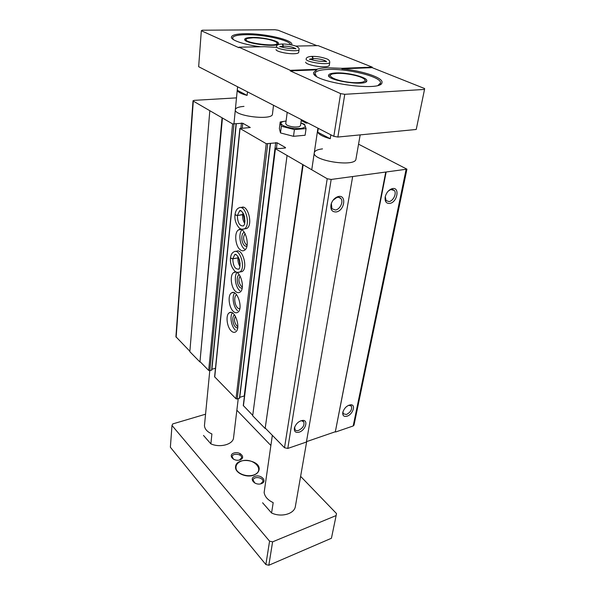 <?xml version="1.0" encoding="UTF-8"?>
<svg xmlns="http://www.w3.org/2000/svg" width="595" height="595" viewBox="0 0 595 595"><rect width="100%" height="100%" fill="white"/><g stroke="black" fill="none" stroke-linecap="round" stroke-linejoin="round"><path stroke-width="0.89" d="M236.498 97.87L194.193 100.354L193.011 100.778L193.308 101.128L232.608 123.909L242.767 123.232L250.287 127.508L240.038 128.49L266.255 143.7L277.136 142.793L285.511 147.56L285.25 147.984L279.687 148.549L275.708 148.296L275.433 148.728L327.22 178.745L331.177 179.452L406.935 169.166L358.554 144.183M193.011 100.778L175.912 336.733L189.879 351.273M222.032 118.048L199.95 361.998L189.842 351.69L209.797 110.945M199.95 361.998L222.448 118.018M200.314 361.909L208.667 370.425L209.812 370.663L211.835 370.008L236.193 123.953M211.917 369.227L215.464 368.29M239.882 128.304L214.602 376.784L235.999 398.769L237.212 399.029L239.577 398.033M233.552 311.601C235.032 312.873 236.408 313.126 237.68 312.36C243.697 309.073 237.189 288.664 231.514 292.911C227.461 295.061 228.867 307.846 233.552 311.601M237.613 272.406L242.098 271.58C248.494 268.174 242.217 247.074 236.148 251.477L235.984 251.507M241.927 229.254L246.746 228.517C253.522 225.022 247.602 203.2 241.101 207.662M231.403 331.103C232.898 332.434 234.281 332.717 235.546 331.95C241.384 328.73 234.787 308.627 229.298 312.799C225.408 314.889 226.851 327.287 231.403 331.103M235.754 291.572C237.219 292.777 238.588 293 239.859 292.242C246.07 288.895 239.666 268.152 233.798 272.48C229.566 274.697 230.942 287.883 235.754 291.572M240.343 249.855C241.771 250.926 243.117 251.09 244.389 250.346C250.986 246.888 244.85 225.408 238.565 229.893C233.961 232.236 235.241 246.33 240.343 249.855M239.755 397.296L244.225 395.995L275.716 142.547M275.247 148.505L243.273 405.507L252.734 415.34M302.699 164.837L265.139 428.504L252.674 415.779L287.028 155.749M265.139 428.504L303.145 164.785M265.526 428.378L284.507 447.73L287.787 448.437L306.403 442.04L352.657 176.626M299.181 432.149C305.347 430.371 308.627 420.204 302.914 420.39C298.928 420.94 296.109 423.409 294.458 427.798C293.93 431.531 295.499 432.981 299.181 432.149M336.108 211.961C344.921 210.905 346.9 193.606 337.744 196.714C334.583 197.912 332.382 200.366 331.14 204.07C330.158 209.388 331.817 212.021 336.108 211.961M306.47 441.661L335.342 431.739L385.761 172.037M335.342 431.739L386.11 172.223M347.026 416.188C352.805 414.529 356.152 404.511 350.79 404.786C346.915 405.463 344.245 407.999 342.794 412.395C342.46 415.667 343.873 416.931 347.026 416.188M389.666 203.43C397.609 202.501 400.204 186.042 391.882 188.749C388.498 190.073 386.274 192.802 385.196 196.945C384.675 201.408 386.162 203.564 389.666 203.43M335.625 432L353.185 425.968L353.988 425.202L406.935 169.166M308.069 123.076L305.823 122.927L301.226 120.547M360.176 134.887L355.959 159.058C355.706 167.485 311.802 160.799 314.286 152.737C314.748 150.743 317.485 149.464 322.505 148.891M273.514 105.278L272.458 114.106C272.748 120.77 233.649 116.114 235.337 109.681C235.732 107.896 238.61 106.802 243.98 106.393M385.27 196.573L386.058 200.537L388.989 201.571C393.228 201.147 396.984 193.301 394.299 190.437L390.803 189.552L388.55 190.809M331.832 202.263L331.356 203.55L331.928 208.711L335.424 210.013C339.924 209.544 343.717 201.787 340.972 198.633C339.946 197.391 338.54 197.019 336.755 197.533L333.051 200.247M342.921 411.859L343.3 413.8L346.461 414.507C350.604 412.253 352.255 409.442 351.4 406.08L348.655 405.277M294.681 427.061L294.971 429.553C295.708 430.624 296.912 430.906 298.601 430.393C302.9 428.14 304.618 425.291 303.755 421.848L301.658 420.762L300.497 420.91M245.17 233.657L245.14 233.679C242.797 236.988 243.117 240.618 246.107 244.545L247.111 245.021M244.389 232.362C240.7 232.771 241.116 243.348 244.895 245.899L246.806 246.501M241.912 229.938C238.201 233.567 239.904 245.906 244.538 249.112M240.149 276.065C238.186 279.256 238.595 282.685 241.369 286.359L242.343 286.894M239.339 274.771C236.074 275.485 236.721 285.072 240.194 287.675L242.098 288.397M236.981 272.525C233.761 276.11 235.553 287.415 239.845 290.717M235.419 316.257C233.842 319.337 234.326 322.579 236.877 325.978L237.807 326.558M234.579 314.956C231.715 315.93 232.541 324.639 235.732 327.265L237.613 328.098M232.34 312.858C229.566 316.384 231.41 326.781 235.404 330.151M243.957 214.758L244.962 221.303M239.175 258.885L240.127 263.987M236.639 294.763L236.446 294.867C233.545 296.399 234.542 305.48 237.888 308.128L239.726 308.961M234.623 292.963C231.633 296.518 233.456 307.355 237.598 310.694M337.871 137.043L416.225 129.472L424.525 89.428L344.765 94.308L337.871 137.043L333.825 136.344L340.608 93.616L290.256 70.887L290.323 70.329L316.875 69.295L316.793 69.838L290.256 70.887M276.355 47.355L264.53 46.693L238.952 47.191L238.9 47.712L201.326 30.754L198.656 66.707L333.825 136.344M238.238 398.724L233.552 437.749C233.203 444.391 219.979 448.057 210.875 443.848L211.902 433.963C207.194 431.821 204.71 429.04 204.449 425.611L209.782 370.67M306.685 441.587L295.38 506.375C294.495 513.872 281.286 517.657 271.573 512.987L273.194 502.641C267.824 500.075 264.805 496.699 264.135 492.489L272.339 435.324M205.52 414.209L172.766 423.915L171.992 425.455L170.371 447.247L232.712 523.831M232.489 523.912L265.861 564.551L269.572 541.153L272.607 541.852L336.138 515.56L336.495 513.559L300.616 476.357M316.399 76.175L314.919 73.46C315.536 71.155 319.798 69.823 327.696 69.459C347.859 68.336 382.384 77.015 380.465 83.077L378.182 85.249M335.885 72.947C347.673 72.248 367.97 77.372 366.788 80.868C366.907 86.55 326.61 80.615 328.566 75.26C328.916 73.944 331.356 73.17 335.885 72.947M233.485 39.672L232.548 37.961C233.106 35.931 237.598 34.845 246.01 34.696C263.578 34.331 290.36 40.274 290.531 44.744M252.421 37.425C263.02 37.173 279.271 40.906 278.497 43.487C278.951 47.927 243.303 43.547 244.679 39.322C244.991 38.154 247.572 37.522 252.421 37.425M372.232 67.131L372.143 67.651L341.835 68.849L341.917 68.313L372.232 67.131L318.154 45.636L295.678 46.083M270.837 445.462L236.862 410.223M171.992 425.455L269.572 541.153M336.138 515.56L331.43 538.259L268.836 565.25L272.607 541.852M265.861 564.551L268.836 565.25M201.326 30.754L202.218 30.204L275.054 29.75L278.185 30.248L316.912 45.666M372.143 67.651L424.629 88.551L424.525 89.428M238.952 47.191L290.323 70.329M291.691 44.967L291.84 44.528C293.134 39.895 264.351 33.313 245.452 33.699C236.669 33.841 231.991 34.964 231.403 37.076C230.711 40.155 244.367 44.789 260.61 46.767M316.793 69.838L313.669 72.449C309.98 81.917 382.332 92.582 381.99 82.474C383.299 77.67 362.028 70.671 341.835 68.849M340.608 93.616L344.765 94.308M253.775 475.145C256.884 473.962 258.661 472.155 259.085 469.723C261.004 459.831 236.341 456.544 235.59 466.584C234.385 472.631 246.077 478.202 253.775 475.145M210.875 443.848L203.49 435.428M271.573 512.987L262.603 502.775M240.038 459.868C246.3 457.756 240.053 450.928 233.895 453.04C227.595 455.063 233.761 462.032 240.038 459.868M261.428 483.646C267.802 481.34 261.123 474.044 254.853 476.342C248.442 478.551 255.039 486.003 261.428 483.646M276.102 49.526C275.463 51.304 286.864 54.011 293.945 53.728C296.912 53.632 298.489 53.2 298.675 52.449L299.069 49.489C299.285 52.516 275.492 49.43 276.452 46.559C276.504 45.056 278.326 44.216 281.904 44.03C282.744 43.918 283.161 44.603 283.153 46.068L282.989 47.422M305.733 62.133C304.997 64.104 317.321 67.138 324.677 66.744C327.562 66.61 329.102 66.157 329.303 65.376L329.764 62.297C329.913 65.599 305.071 62.177 306.15 59.054C306.261 57.529 308.061 56.651 311.549 56.413C312.487 56.272 312.948 56.986 312.925 58.541L312.717 60.035M341.917 68.313L327.094 67.77C322.676 67.942 319.27 68.447 316.875 69.295M247.49 91.868L247.118 95.416L237.293 90.291C237.859 92.121 241.131 93.824 247.118 95.416M237.636 86.796L237.293 90.291M330.865 134.82L330.255 138.732L317.693 132.187C318.987 134.596 323.174 136.776 330.255 138.732M318.266 128.327L317.693 132.187M260.707 483.817L262.886 481.556C263.726 477.383 253.477 475.881 253.12 480.12L254.935 483.162M239.488 460.032L241.577 457.86C242.306 453.948 232.362 452.743 232.102 456.707L233.597 459.318M276.987 43.428L277.977 44.194M245.036 40.133L246.166 39.627M253.217 37.768C262.789 37.968 270.301 39.322 275.753 41.829C286.463 48.686 235.821 42.453 247.721 38.37L253.217 37.768M365.122 80.533L366.275 81.656M328.812 76.16L330.255 75.416M336.904 73.378C345.093 72.947 358.733 75.52 363.292 78.399C369.145 81.753 359.923 83.917 347.019 81.976C334.115 80.124 326.053 75.431 332.672 73.906L336.904 73.378M259.078 469.797C259.294 467.097 257.851 464.747 254.764 462.761M241.585 461.006C238.082 462.114 236.081 464.003 235.583 466.666M253.663 475.026C266.062 470.593 253.284 456.841 241.176 461.14C236.736 463.118 235.144 466.004 236.386 469.79C238.989 474.468 247.423 477.034 253.663 475.026M282.238 43.978L283.19 46.068L283.027 47.436M311.921 56.347L312.97 58.541L312.754 60.043M306.061 128.572L305.116 135.244L293.506 136.322L280.505 132.938L279.367 128.602L280.193 121.975L281.353 126.229L294.413 129.584L306.061 128.572L304.536 124.296L300.892 122.957M300.884 122.994C306.447 125.374 306.648 127.159 301.479 128.356C294.778 128.929 288.649 127.999 283.101 125.552C279.509 123.232 280.505 121.722 286.083 121.023L280.193 121.975M280.505 132.938L281.353 126.229M293.506 136.322L294.413 129.584M287.207 112.329L285.734 123.753L287.073 125.225C291.134 126.921 295.18 127.412 299.203 126.698L300.512 125.724L301.353 119.617M244.828 222.5L243.377 214.364L237.383 215.546L234.988 214.862C234.475 219.592 235.873 223.951 239.183 227.922C240.67 229.276 242.41 229.603 244.396 228.897C251.179 225.386 245.192 203.46 238.714 208.019C236.81 208.793 235.568 211.002 235.01 214.654L237.383 215.502L242.663 214.713L243.474 213.657M238.156 256.728L237.963 257.858L232.809 258.795L230.496 257.925C230.92 254.757 232.043 252.749 233.85 251.886C239.904 247.483 246.189 268.62 239.807 272.019C237.903 272.711 236.23 272.413 234.794 271.127C231.507 267.4 230.064 263.064 230.481 258.118L232.801 258.84C233.076 266.039 235.114 269.468 238.915 269.126C238.446 268.62 240.938 269.833 239.473 259.799C235.561 251.321 234.415 255.3 234.675 254.809L232.809 258.795M239.956 266.367C238.387 263.875 237.725 261.056 237.955 257.895L232.801 258.84M176.142 337.276L193.308 101.128M208.667 370.425L232.608 123.909M209.812 370.663L233.961 124.139M211.627 370.179L236.051 123.976M240.908 128.066L241.429 123.001M242.284 127.955L242.767 123.232M214.721 377.066L240.038 128.49M235.999 398.769L266.255 143.7M237.212 399.029L267.691 143.953M239.443 398.375L270.264 143.7M276.459 148.222L277.136 142.793M285.459 147.947L285.511 147.56M243.414 405.842L275.433 148.728M284.507 447.73L327.22 178.745M287.787 448.437L331.177 179.452M353.185 425.968L406.073 169.597M302.654 121.291L302.788 120.354M303.272 121.611L303.398 120.673M303.614 121.782L303.74 120.844M304.224 122.101L304.357 121.164M306.299 123.083L306.418 122.228M283.19 46.068C288.902 46.217 293.023 47.05 295.559 48.567M280.074 46.559L283.153 46.068M312.97 58.541C319.195 58.689 323.598 59.634 326.186 61.374M309.839 59.128L312.925 58.541M242.663 214.758C242.41 218.03 243.08 220.901 244.657 223.37M243.043 212.869L242.663 214.713M237.383 215.546C237.598 222.872 239.651 226.323 243.541 225.899L244.062 224.999C244.902 224.404 245.021 221.452 244.404 216.119C240.744 207.714 239.212 211.366 239.502 211.054L237.383 215.502M240.953 210.749L239.502 211.054L241.094 210.816M235.955 254.504L234.675 254.809L236.074 254.556M211.835 370.008L236.282 123.879M239.644 398.196L270.494 143.596M306.641 123.143L306.745 122.399M392.38 189.396L394.299 190.437M390.803 189.552L391.882 188.749M338.815 197.347L340.972 198.633M331.356 203.55L331.14 204.07M336.755 197.533L337.744 196.714M350.611 405.388L351.4 406.08M349.533 405.165L350.79 404.786M302.952 421.082L303.755 421.848M294.592 427.322L294.458 427.798M301.658 420.762L302.914 420.39M240.849 229.521L238.565 229.893M235.799 272.094L233.798 272.48M231.046 312.405L229.298 312.799M233.389 292.517L231.514 292.911M237.584 86.766L233.924 124.139M317.931 128.156L311.758 169.783M314.919 73.46L314.725 74.806M380.465 83.077L380.22 84.423M232.548 37.961L232.459 38.92M240.105 453.516L239.904 455.115M299.069 49.489C299.382 48.478 298.504 47.444 296.429 46.388C295.328 45.644 288.069 43.918 282.528 44.015M295.827 48.872C295.224 48.336 298.445 48.887 288.858 48.426C279.122 47.05 280.029 46.023 279.739 46.782M329.764 62.297C329.727 60.764 328.752 59.634 326.841 58.89C321.791 57.135 316.934 56.294 312.249 56.384M326.35 61.813C325.978 61.106 328.797 61.746 318.816 61.173C309.385 59.753 309.512 58.474 309.564 59.5M243.496 207.328L241.139 207.67M246.746 228.517L244.396 228.897M238.647 257.635L240.083 265.355"/></g></svg>
